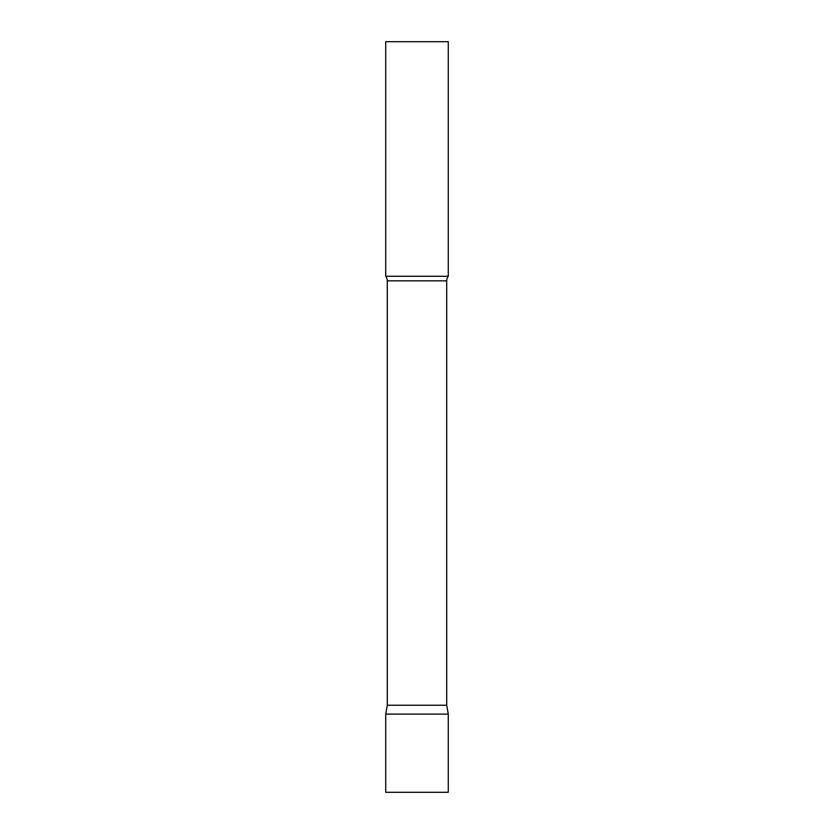 <?xml version="1.0" encoding="UTF-8"?>
<svg xmlns="http://www.w3.org/2000/svg" width="834" height="834" viewBox="0 0 834 834"><rect width="100%" height="100%" fill="white"/><g stroke="black" fill="none" stroke-linecap="round" stroke-linejoin="round"><path stroke-width="0.63" stroke-dasharray="4.17 3.13" d="M417 714.112L448.275 714.112L417 714.112M385.725 792.3L448.275 792.3M448.275 276.262L385.725 276.262M448.275 41.7L385.725 41.7M446.711 705.241L387.289 705.241M446.711 280.849L387.289 280.849"/><path stroke-width="1.25" d="M448.275 714.112L385.725 714.112L448.275 714.112L448.275 792.3L385.725 792.3L385.725 714.112L387.289 705.241L446.711 705.241L448.275 714.112M446.711 705.241L446.711 280.849A7.506 7.506 0 0 1 448.275 276.262L448.275 41.7L385.725 41.7L385.725 276.262A7.506 7.506 0 0 1 387.289 280.849L446.711 280.849M387.289 705.241L387.289 280.849M385.725 276.262L448.275 276.262"/></g></svg>
